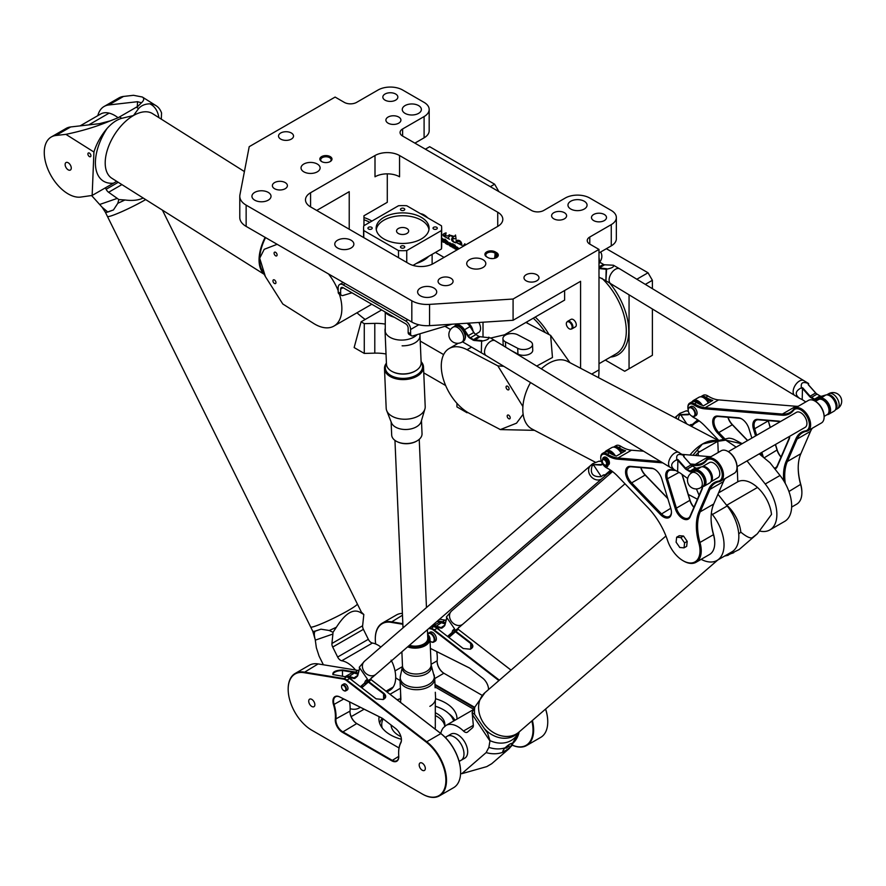 <?xml version="1.0" encoding="UTF-8"?>
<svg xmlns="http://www.w3.org/2000/svg" width="886" height="886" viewBox="0 0 886 886"><rect width="100%" height="100%" fill="white"/><g stroke="black" fill="none" stroke-linecap="round" stroke-linejoin="round"><path stroke-width="1.33" d="M598.548 377.68A78.101 45.097 -120 0 0 598.991 369.883L598.991 249.42L589.788 244.104A8.683 5.006 180 0 1 587.241 240.56A8.683 5.006 180 0 1 589.788 237.016L611.262 224.623A17.355 10.023 180 0 0 616.346 217.535A17.355 10.023 180 0 0 611.262 210.447L589.788 198.054A17.355 10.023 180 0 0 565.235 198.054L543.76 210.447A8.683 5.006 0 0 1 531.489 210.447L402.621 136.045L402.621 128.957A8.683 5.006 0 0 0 400.073 132.501A8.683 5.006 0 0 0 402.621 136.045M402.621 128.957L424.095 116.564A17.355 10.023 180 0 0 429.178 109.476A17.355 10.023 180 0 0 424.095 102.388L402.621 89.995A17.355 10.023 180 0 0 378.078 89.995L356.593 102.388A8.683 5.006 180 0 1 344.322 102.388L335.118 97.072L249.21 146.677L239.918 194.898A21.696 12.526 0 0 0 239.785 196.282A21.696 12.526 0 0 0 246.142 205.131L411.824 300.797A21.696 12.526 0 0 0 429.566 304.385L513.083 299.025L513.083 320.278L580.585 281.305L580.585 368.255M598.991 249.42L513.083 299.025M321.618 156.6A6.08 3.511 0 0 0 321.618 161.562A6.08 3.511 0 0 0 330.212 161.562A6.08 3.511 0 0 0 330.212 156.6A6.08 3.511 0 0 0 321.618 156.6M536.794 280.829A7.509 4.33 180 0 1 528.621 281.77A7.509 4.33 180 0 1 523.98 277.761A7.509 4.33 180 0 1 531.489 273.431A7.509 4.33 180 0 1 538.987 277.761A7.509 4.33 180 0 1 536.794 280.829M450.885 284.373A7.509 4.33 180 0 1 442.701 285.314A7.509 4.33 180 0 1 438.072 281.305A7.509 4.33 180 0 1 445.58 276.975A7.509 4.33 180 0 1 453.078 281.305A7.509 4.33 180 0 1 450.885 284.373M564.404 218.831A7.509 4.33 180 0 1 556.231 219.761A7.509 4.33 180 0 1 551.601 215.763A7.509 4.33 180 0 1 559.099 211.433A7.509 4.33 180 0 1 566.608 215.763A7.509 4.33 180 0 1 564.404 218.831M604.296 220.603A7.509 4.33 180 0 1 596.123 221.533A7.509 4.33 180 0 1 591.483 217.535A7.509 4.33 180 0 1 598.991 213.205A7.509 4.33 180 0 1 606.5 217.535A7.509 4.33 180 0 1 604.296 220.603M280.718 132.989A7.509 4.33 180 0 1 288.891 132.047A7.509 4.33 180 0 1 293.532 136.045A7.509 4.33 180 0 1 286.023 140.376A7.509 4.33 180 0 1 278.525 136.045A7.509 4.33 180 0 1 280.718 132.989M274.582 182.582A7.509 4.33 180 0 1 282.756 181.641A7.509 4.33 180 0 1 287.396 185.65A7.509 4.33 180 0 1 279.887 189.981A7.509 4.33 180 0 1 272.379 185.65A7.509 4.33 180 0 1 274.582 182.582M388.112 117.041A7.509 4.33 180 0 1 396.286 116.099A7.509 4.33 180 0 1 400.915 120.108A7.509 4.33 180 0 1 393.417 124.439A7.509 4.33 180 0 1 385.908 120.108A7.509 4.33 180 0 1 388.112 117.041M385.045 94.016A7.509 4.33 180 0 1 393.218 93.074A7.509 4.33 180 0 1 397.847 97.072A7.509 4.33 180 0 1 390.349 101.414A7.509 4.33 180 0 1 382.841 97.072A7.509 4.33 180 0 1 385.045 94.016M337.577 240.206A9.547 5.515 180 0 1 347.976 239.021A9.547 5.515 180 0 1 353.868 244.104A9.547 5.515 180 0 1 344.322 249.619A9.547 5.515 180 0 1 334.775 244.104A9.547 5.515 180 0 1 337.577 240.206M405.079 105.578A9.547 5.515 180 0 1 415.479 104.382A9.547 5.515 180 0 1 421.371 109.476A9.547 5.515 180 0 1 411.824 114.992A9.547 5.515 180 0 1 402.277 109.476A9.547 5.515 180 0 1 405.079 105.578M303.82 164.032A9.547 5.515 180 0 1 314.22 162.847A9.547 5.515 180 0 1 320.112 167.93A9.547 5.515 180 0 1 310.576 173.446A9.547 5.515 180 0 1 301.03 167.93A9.547 5.515 180 0 1 303.82 164.032M254.725 192.384A9.547 5.515 180 0 1 265.135 191.188A9.547 5.515 180 0 1 271.027 196.282A9.547 5.515 180 0 1 261.481 201.786A9.547 5.515 180 0 1 251.934 196.282A9.547 5.515 180 0 1 254.725 192.384M420.418 288.039A9.547 5.515 180 0 1 430.817 286.842A9.547 5.515 180 0 1 436.709 291.937A9.547 5.515 180 0 1 427.163 297.452A9.547 5.515 180 0 1 417.616 291.937A9.547 5.515 180 0 1 420.418 288.039M469.514 259.698A9.547 5.515 180 0 1 479.913 258.502A9.547 5.515 180 0 1 485.805 263.596A9.547 5.515 180 0 1 476.258 269.1A9.547 5.515 180 0 1 466.712 263.596A9.547 5.515 180 0 1 469.514 259.698M570.761 201.233A9.547 5.515 180 0 1 581.161 200.048A9.547 5.515 180 0 1 587.064 205.131A9.547 5.515 180 0 1 577.517 210.646A9.547 5.515 180 0 1 567.97 205.131A9.547 5.515 180 0 1 570.761 201.233M497.733 226.395L433.298 263.596A17.355 10.023 180 0 1 408.756 263.596L310.576 206.903A17.355 10.023 180 0 1 305.482 199.826A17.355 10.023 180 0 1 310.576 192.738L375 155.537A17.355 10.023 180 0 1 399.553 155.537L497.733 212.219A17.355 10.023 180 0 1 502.816 219.307A17.355 10.023 180 0 1 497.733 226.395L497.733 212.219M487.92 257.571A6.08 3.511 0 0 0 496.514 257.571A6.08 3.511 0 0 0 496.514 252.61L495.285 251.901A6.08 3.511 0 0 0 486.691 251.901A6.08 3.511 0 0 0 486.691 256.862L487.92 257.571M387.282 173.855L387.282 202.307L363.958 215.763L363.958 225.686M365.198 319.458A78.101 45.097 60 0 1 356.958 312.791M564.626 290.519L564.626 300.088L504.488 334.808L490.667 338.053M455.526 235.011L456.08 239.021L453.422 238.456C452.159 239.774 452.812 241.236 455.382 242.83C451.483 241.302 450.609 239.508 452.735 237.448L451.029 235.466L454.396 236.429L455.526 235.011L454.396 236.429M456.002 241.701L456.157 240.449C459.723 239.696 461.639 241.324 461.916 245.333L456.423 242.631L461.185 244.326C460.62 241.889 459.236 241.014 457.032 241.679L456.002 241.701L456.19 240.438M462.547 246.707L464.807 243.783L465.671 244.901M449.789 245.854A1.218 0.709 60 0 1 448.925 244.359L448.925 243.351A1.218 0.709 60 0 1 449.789 242.853L451.395 243.783A1.218 0.709 60 0 1 452.259 245.278L452.259 246.286A1.218 0.709 60 0 1 451.395 246.784L449.855 245.821A1.218 0.709 60 0 1 448.992 244.326L448.992 243.318A1.218 0.709 60 0 1 449.213 242.775M453.543 248.014L452.801 247.593L452.801 243.75L454.352 245.488L454.352 246.164L453.543 245.699L453.543 248.014M454.673 245.477L454.673 244.824L455.437 245.909L454.74 244.857M454.673 248.678L454.673 245.677L455.437 246.12L455.437 249.11L454.673 248.678L454.74 245.71M456.91 249.963L456.811 249.907A1.207 0.698 60 0 1 455.969 248.434L455.969 247.427A1.229 0.709 60 0 1 456.833 246.928L459.07 248.711M458.882 248.822L456.777 247.737L457.53 249.608M441.671 238.234A1.218 0.709 60 0 1 441.97 238.345L443.576 239.275A1.218 0.709 60 0 1 444.44 240.759L444.44 241.767A1.218 0.709 60 0 1 443.576 242.266L441.97 241.335A1.218 0.709 60 0 1 441.671 241.103M444.971 242.044L444.971 239.087L447.496 241.535A1.229 0.709 60 0 1 448.36 243.03L448.36 244.027A1.218 0.709 60 0 1 447.496 244.525L445.857 243.584A1.251 0.72 60 0 1 444.971 242.044L445.038 239.12M441.671 230.039L441.671 230.836M441.671 231.412L441.671 232.342M441.671 234.613L441.671 235.61M446.068 232.841L445.902 234.314L444.096 235.432L447.762 235.997L449.412 234.779C452.469 236.285 445.813 236.872 449.49 239.242L444.916 236.828C442.546 235.499 442.391 234.38 444.473 233.461L446.068 232.841M420.54 213.703A13.268 7.653 60 0 1 427.683 217.834M567.084 321.917A4.341 2.503 60 0 1 567.295 321.607A4.341 2.503 60 0 1 567.671 321.308L571.049 319.359A4.341 2.503 60 0 1 575.391 321.862A4.341 2.503 60 0 1 575.391 326.879L572.013 328.817A4.341 2.503 60 0 1 571.559 328.994A4.341 2.503 60 0 1 571.182 329.027M363.958 217.579A47.733 27.555 60 0 1 371.932 221.079M535.222 317.055A47.733 27.555 60 0 1 536.661 318.439A47.733 27.555 60 0 1 549.054 334.576M444.96 326.303L450.531 329.514M435.447 252.432L444.041 257.394M456.08 238.965L453.455 238.434M455.382 242.797C451.539 241.236 450.664 239.453 452.768 237.437M453.233 237.26L451.063 235.454M461.949 245.311L456.456 242.62M461.218 244.303L461.252 244.292C460.687 241.856 459.302 240.97 457.087 241.645L457.032 241.679M456.777 241.856L456.057 241.668M462.603 246.673L464.84 243.761M452.037 246.829A1.218 0.709 60 0 1 451.461 246.751L449.855 245.821M451.461 245.954L451.184 244.27L450.099 243.65L450.044 245.311L451.428 245.976L451.55 245.057L449.8 243.617M453.543 247.947L452.868 247.559L452.868 243.783M453.543 245.699L454.352 246.098M455.437 245.843L454.74 245.433M455.437 249.044L454.74 248.634M456.977 249.93L456.877 249.874A1.207 0.698 60 0 1 456.024 248.401L456.024 247.393A1.229 0.709 60 0 1 456.246 246.851M458.948 248.789L456.844 247.703M444.218 242.31A1.218 0.709 60 0 1 443.642 242.232L442.025 241.302A1.218 0.709 60 0 1 441.671 241.003M443.609 241.457L443.365 239.752L441.793 239.408L443.299 241.424L443.299 239.796L441.915 239.131M448.139 244.569A1.218 0.709 60 0 1 447.563 244.492L445.924 243.55A1.251 0.72 60 0 1 445.038 242.011M447.552 243.739L447.352 242.088L445.68 241.202L446.112 243.052L447.242 243.705L447.286 242.133L445.68 241.202M447.795 235.986L449.435 234.768M449.501 239.209L444.971 236.795C442.612 235.477 442.457 234.369 444.495 233.439M567.671 321.308A4.341 2.503 60 0 1 572.013 323.811A4.341 2.503 60 0 1 572.013 328.817M566.32 323.744A4.109 2.37 -120 0 0 567.871 327.599A4.109 2.37 -120 0 0 570.85 329.138A4.109 2.37 -120 0 0 571.282 324.232A4.109 2.37 -120 0 0 566.818 322.15A4.109 2.37 -120 0 0 566.32 323.744M405.688 320.987A6.944 4.009 60 0 1 410.595 329.492L410.595 333.789L408.147 332.372L408.147 328.075A3.466 2.005 -120 0 0 405.688 323.822L343.092 287.684A3.466 2.005 -120 0 0 341.354 287.518A3.466 2.005 -120 0 0 340.645 289.102L340.645 293.399L338.186 291.981L338.186 287.684A6.944 4.009 60 0 1 339.626 284.506A6.944 4.009 60 0 1 343.092 284.849L405.688 320.987L407.837 319.746M451.993 324.21L412.942 335.872A4.341 2.503 -60 0 1 411.492 335.772A4.341 2.503 -60 0 1 410.595 333.789M408.147 332.372A4.341 2.503 120 0 0 409.044 334.354L411.492 335.772M338.186 291.981A4.341 2.503 120 0 0 339.083 293.964L341.542 295.381A4.341 2.503 -60 0 1 340.645 293.399M341.542 295.381A4.341 2.503 -60 0 0 342.993 295.492L351.964 292.801M487.3 257.217A5.205 3.001 180 0 1 485.783 255.09A5.205 3.001 180 0 1 488.994 252.311A5.205 3.001 180 0 1 494.665 252.964L495.894 253.673A5.205 3.001 180 0 1 497.423 255.799A5.205 3.001 180 0 1 496.182 257.748M321.95 161.739A5.205 3.001 180 0 1 320.71 159.79A5.205 3.001 180 0 1 322.227 157.664A5.205 3.001 180 0 1 327.909 157.01A5.205 3.001 180 0 1 331.12 159.79A5.205 3.001 180 0 1 329.88 161.739M492.516 258.59A5.205 3.001 0 0 0 490.589 258.468M420.219 341.077L443.642 354.599M381.656 309.956L361.1 321.817L364.268 323.645L374.789 323.379A32.106 18.54 180 0 1 385.266 324.099M456.932 403.307L456.932 406.907L467.055 412.754L467.055 412.012M445.647 385.521L423.763 372.873M386.03 354.001A32.106 18.54 -0 0 0 374.789 353.137L364.268 353.414L364.268 323.645M364.268 353.414L354.145 347.567L361.1 321.817M467.675 412.4L467.055 412.754M399.553 155.537L399.553 176.79A17.355 10.023 0 0 0 375 176.79L375 155.537M513.083 320.278L429.566 325.649A21.696 12.526 180 0 1 411.824 322.05L246.142 226.395A21.696 12.526 180 0 1 239.785 217.535L239.785 196.282M349.228 229.23L349.228 191.675L316.712 210.447M424.095 116.564L424.095 137.817A17.355 10.023 0 0 0 429.178 130.729L429.178 109.476M424.095 137.817L414.892 143.133M611.262 224.623L611.262 245.876A17.355 10.023 0 0 0 616.346 238.788L616.346 217.535M611.262 245.876L598.991 252.964M483.014 337.012L483.014 322.216M478.817 322.482A8.683 5.006 60 0 1 478.761 332.405L475.538 334.266M473.058 331.142A8.683 5.006 -120 0 0 468.561 323.135M463.411 341.265A8.683 5.006 -120 0 0 463.411 331.242A8.683 5.006 -120 0 0 454.74 326.225L453.2 327.111A8.683 5.006 60 0 1 459.889 329.437A8.683 5.006 60 0 1 463.677 338.175A8.683 5.006 60 0 1 461.883 342.14L463.411 341.265M369.772 222.331A46.426 26.801 -120 0 0 363.958 219.761M498.907 191.642L494.621 184.199L429.677 146.711L425.38 149.191M494.621 184.199L490.323 186.68M629.06 294.828L629.06 368.764L624.708 371.267L605.326 360.07M545.311 332.604A46.426 26.801 -120 0 0 533.261 318.196M652.384 288.681L652.384 280.308L648.031 272.777L636.835 279.234M648.031 272.777L606.356 248.711M652.384 280.308L645.318 284.384M652.384 308.981L652.384 355.297L629.06 368.764M428.979 229.585A26.469 15.284 0 0 0 421.337 220.193A26.469 15.284 0 0 0 393.639 216.627A26.469 15.284 0 0 0 376.262 229.585M421.337 217.358A26.469 15.284 180 0 1 429.09 228.167A26.469 15.284 180 0 1 402.621 243.451A26.469 15.284 180 0 1 376.151 228.167A26.469 15.284 180 0 1 392.487 214.047A26.469 15.284 180 0 1 421.337 217.358M406.918 228.522A6.08 3.511 0 0 0 400.295 227.757A6.08 3.511 0 0 0 396.54 231.002A6.08 3.511 0 0 0 402.621 234.502A6.08 3.511 0 0 0 408.69 231.002A6.08 3.511 0 0 0 406.918 228.522M436.676 227.292A2.137 1.229 180 0 1 437.296 228.167A2.137 1.229 180 0 1 435.159 229.396A2.137 1.229 180 0 1 433.032 228.167A2.137 1.229 180 0 1 434.35 227.026A2.137 1.229 180 0 1 436.676 227.292M404.127 246.086A2.137 1.229 180 0 1 404.758 246.95A2.137 1.229 180 0 1 402.621 248.191A2.137 1.229 180 0 1 400.483 246.95A2.137 1.229 180 0 1 401.801 245.821A2.137 1.229 180 0 1 404.127 246.086M371.588 227.292A2.137 1.229 180 0 1 372.209 228.167A2.137 1.229 180 0 1 370.071 229.396A2.137 1.229 180 0 1 367.945 228.167A2.137 1.229 180 0 1 369.263 227.026A2.137 1.229 180 0 1 371.588 227.292M404.127 208.509A2.137 1.229 180 0 1 404.758 209.373A2.137 1.229 180 0 1 402.621 210.602A2.137 1.229 180 0 1 400.483 209.373A2.137 1.229 180 0 1 401.801 208.232A2.137 1.229 180 0 1 404.127 208.509M427.772 256.907A29.504 17.033 180 0 1 417.849 262.599M406.74 262.433L406.74 250.583A39.05 22.549 180 0 1 398.501 250.583L363.781 230.548A39.05 22.549 180 0 1 363.57 228.167A39.05 22.549 180 0 1 363.781 225.786L398.501 205.74A39.05 22.549 180 0 1 406.74 205.74L441.45 225.786A39.05 22.549 180 0 1 441.671 228.167L441.671 246.585A39.05 22.549 0 0 1 441.45 248.966L413.009 265.39M398.501 257.671L398.501 250.583M363.781 237.625L363.781 230.548M441.671 228.167A39.05 22.549 180 0 1 441.45 230.548L406.74 250.583M441.45 248.966L441.45 230.548M380.559 303.998A37.323 21.541 180 0 1 372.519 299.357M402.111 345.817A17.355 10.023 0 0 0 419.975 335.805L419.975 333.778M394.215 317.199A19.957 11.529 180 0 1 384.513 311.595M89.342 156.545A2.137 1.229 60 0 1 88.002 154.662A2.137 1.229 60 0 1 88.345 153.001A2.137 1.229 60 0 1 90.483 154.23A2.137 1.229 60 0 1 90.483 156.7A2.137 1.229 60 0 1 89.342 156.545M274.383 283.409A2.137 1.229 60 0 1 273.054 281.526A2.137 1.229 60 0 1 273.386 279.865A2.137 1.229 60 0 1 275.524 281.095A2.137 1.229 60 0 1 275.524 283.553A2.137 1.229 60 0 1 274.383 283.409M275.513 255.744A2.137 1.229 60 0 1 274.184 253.861A2.137 1.229 60 0 1 274.516 252.2A2.137 1.229 60 0 1 276.654 253.429A2.137 1.229 60 0 1 276.654 255.899A2.137 1.229 60 0 1 275.513 255.744M68.056 169.758A4.341 2.503 60 0 1 65.331 165.926A4.341 2.503 60 0 1 66.029 162.537A4.341 2.503 60 0 1 70.359 165.04A4.341 2.503 60 0 1 70.359 170.057A4.341 2.503 60 0 1 68.056 169.758M265.556 237.603A37.323 20.533 122.2 0 0 259.698 258.214A37.323 20.533 122.2 0 0 261.802 269.654L265.39 276.587L282.8 303.998L313.622 323.434A38.187 22.05 -120 0 0 333.956 326.07A38.187 22.05 -120 0 0 339.404 294.152M338.186 290.752A38.187 22.05 -120 0 0 328.473 273.929M265.39 276.587L259.698 258.214L264.227 249.298L277.152 244.303M265.135 237.37A38.187 21.009 122.2 0 0 264.061 274.018M104.105 106.475L118.901 97.947A33.845 19.536 60 0 1 123.519 96.441L133.52 95.3L142.336 97.017C144.407 98.368 144.119 100.295 141.472 102.798L137.518 101.702L108.734 104.98A33.845 19.536 -120 0 0 104.105 106.475A33.845 19.536 -120 0 0 97.825 115.645M161.296 119.156L161.551 112.976A38.187 21.009 122.2 0 0 156.113 105.711A38.187 21.009 122.2 0 0 149.778 103.828C144.939 103.961 141.206 105.545 138.581 108.59L133.465 115.534L121.725 118.314C116.664 119.754 111.769 123.143 107.04 128.503A38.187 21.009 122.2 0 0 93.927 152.027L92.155 195.452L116.719 181.331M141.472 102.798L137.762 106.431A38.187 21.009 -57.8 0 0 136.378 107.195L119.521 116.93A38.187 21.009 -57.8 0 0 118.126 117.772A28.64 16.535 -120 0 0 109.111 113.131A27.699 15.992 60 0 0 100.683 113.995L80.117 125.878M93.927 152.027L65.896 134.351L55.896 135.492A33.845 19.536 -120 0 0 51.266 136.987A33.845 19.536 -120 0 0 49.461 172.67A33.845 19.536 -120 0 0 80.859 197.057L92.155 195.452M51.266 136.987L66.062 128.448A33.845 19.536 60 0 1 70.692 126.953L99.465 123.663L110.108 120.906C97.194 126.421 82.453 130.906 65.896 134.351M110.108 120.906L118.126 117.772M508.763 418.724A2.137 1.229 -120 0 0 509.76 418.79A2.137 1.229 -120 0 0 509.76 416.331A2.137 1.229 -120 0 0 507.623 415.091A2.137 1.229 -120 0 0 507.313 416.852A2.137 1.229 -120 0 0 508.763 418.724M507.634 389.762A2.137 1.229 -120 0 0 508.63 389.829A2.137 1.229 -120 0 0 508.63 387.359A2.137 1.229 -120 0 0 506.493 386.13A2.137 1.229 -120 0 0 506.183 387.88A2.137 1.229 -120 0 0 507.634 389.762M529.983 341.21L517.723 334.786A8.683 4.773 -2.2 0 0 508.187 334.022A8.683 4.773 -2.2 0 0 502.916 338.662A8.683 4.773 -2.2 0 0 505.452 341.863L517.712 348.298A8.683 4.773 -2.2 0 0 527.259 349.051A8.683 4.773 -2.2 0 0 532.519 344.41A8.683 4.773 -2.2 0 0 529.983 341.21M511.665 350.801L517.945 354.09A8.683 4.773 -2.2 0 0 527.48 354.843A8.683 4.773 -2.2 0 0 532.752 350.203L532.519 344.41M502.916 338.662L503.148 344.455A8.683 4.773 -2.2 0 0 503.625 345.917M534.513 430.341L500.346 429.588L469.525 413.441A38.187 22.05 60 0 1 443.576 379.906A38.187 22.05 60 0 1 449.191 348.508A38.187 22.05 60 0 1 467.044 349.715L497.854 365.863L503.791 366.317M536.75 366.029L552.465 357.49L550.638 335.395L525.907 322.438M550.638 335.395L569.975 362.695M526.35 322.183A36.88 21.297 60 0 1 528.266 323.678M522.906 406.563L497.854 365.863M500.346 429.588L516.527 423.176L523.139 414.26M717.35 439.954L567.572 361.433A38.187 23.036 117.7 0 0 548.6 363.393A38.187 23.036 117.7 0 0 541.335 368.809M530.537 382.564A38.187 23.036 117.7 0 0 532.109 429.079L595.403 462.259M747.031 460.908L765.238 484.011A33.845 19.536 60 0 1 769.856 529.928L784.653 521.4A33.845 19.536 -120 0 0 780.023 475.472L770.023 462.78L759.213 453.876M718.236 452.48L717.793 441.306A38.187 23.036 -62.3 0 0 716.409 442.07L699.541 451.805A38.187 23.036 -62.3 0 0 698.157 452.646L698.279 455.714M742.169 443.676L734.76 439.788A38.187 23.036 117.7 0 0 728.879 438.171L702.454 444.041L692.852 455.271M741.936 443.808L725.811 440.154L736.166 447.142M717.793 441.306L725.811 440.154M769.856 529.928A33.845 19.536 60 0 1 760.199 531.146M711.369 513.204L712.399 514.511A33.845 19.536 60 0 1 717.029 560.439A33.845 19.536 60 0 1 701.147 559.332M688.267 494.421L697.415 499.217M696.407 488.928L699.098 495.307M695.388 455.482L698.157 452.646M717.029 560.439L731.814 551.9A33.845 19.536 -120 0 0 727.184 505.972L717.948 494.255M665.94 536.008L484.908 692.708A26.037 21.131 49.1 0 0 485.971 726.221A26.037 21.131 49.1 0 0 518.986 732.08A26.037 21.131 -130.9 0 1 518.986 732.091A26.037 21.131 -130.9 0 1 485.971 726.232A26.037 21.131 -130.9 0 1 484.908 692.719L474.807 707.117L472.094 712.621L472.349 714.559L489.947 740.984A11.263 8.506 -170.1 0 0 489.98 740.618A27.61 22.405 49.1 0 0 518.587 732.434M518.986 732.091L516.881 733.896A26.037 21.131 -130.9 0 1 484.288 728.513L474.697 714.459A26.037 21.131 -130.9 0 1 474.807 707.117M727.539 555.312L739.101 549.564M718.535 492.893L737.661 481.851A28.64 16.535 -120 0 1 757.486 487.466A27.699 15.992 60 0 1 771.507 514.423L757.342 533.793L752.026 537.891C749.733 538.323 746.001 536.407 740.818 532.143L738.736 533.948M740.818 532.143A27.699 15.992 -120 0 0 726.808 505.175A28.64 16.535 60 0 0 725.988 504.455M502.772 751.616A6.512 1.495 140.4 0 0 507.324 749.412A6.512 1.495 140.4 0 0 512.152 744.672A6.512 1.495 140.4 0 0 512.629 743.276M506.05 748.205L509.195 745.968L506.05 748.205M489.947 740.984L488.873 747.374L486.148 752.591A32.106 26.059 49.1 0 0 503.514 752.015C502.174 751.992 502.716 750.597 505.131 747.828C508.896 744.329 511.443 742.856 512.761 743.42L512.429 745.004L508.553 749.113L502.86 751.871M512.717 743.354L512.761 743.42A30.545 24.786 -130.9 0 0 519.063 732.434L509.428 748.393A32.106 26.059 49.1 0 1 508.553 749.113M486.148 752.591L461.739 773.711L486.768 766.611L491.796 763.654L509.428 748.393M458.981 760.93A13.888 8.018 -120 0 0 461.108 760.299A13.888 8.018 -120 0 0 461.108 744.262A13.888 8.018 -120 0 0 447.22 736.244A13.888 8.018 -120 0 0 445.614 737.772M450.908 734.117A13.888 8.018 60 0 1 464.796 742.136A13.888 8.018 60 0 1 464.796 758.172L461.108 760.299A13.888 8.018 -120 0 0 463.987 753.942A13.888 8.018 -120 0 0 457.929 739.965A13.888 8.018 -120 0 0 447.22 736.244L450.908 734.117M460.598 773.135A27.699 15.992 -120 0 0 461.739 773.711M440.752 733.442A28.64 16.535 60 0 1 443.31 727.794L446.123 725.368A23.867 13.777 60 0 1 463.478 731.028A5.205 3.001 -120 0 0 467.31 732.246A5.205 3.001 -120 0 0 467.586 732.046L472.526 727.771A5.205 3.001 -120 0 0 473.301 725.102L472.349 714.559M473.523 709.542L445.957 725.457L443.31 727.794M484.288 728.513A20.156 3.334 55.5 0 0 484.631 728.99L487.533 733.021L489.98 740.618M474.697 714.459L472.094 712.621M310.842 627.111A26.026 2.348 -26.3 0 0 325.162 622.171A26.026 2.348 -26.3 0 0 348.353 610.443A26.037 2.348 153.7 0 1 313.312 626.779A26.037 2.348 153.7 0 1 310.643 626.978A26.037 2.348 -26.3 0 0 324.198 622.581A26.037 2.348 -26.3 0 0 348.353 610.443A26.037 2.348 -26.3 0 0 357.313 603.875L357.313 603.875A26.037 2.348 153.7 0 1 348.353 610.443A26.026 2.348 -26.3 0 0 357.302 604.119M312.747 631.209L315.25 639.736C314.043 635.295 314.032 632.438 315.206 631.175A20.156 6.944 11.5 0 1 315.405 631.009A26.037 2.348 153.7 0 1 312.747 631.209L107.427 216.417A26.037 2.348 -26.3 0 0 110.085 216.206A26.037 2.348 -26.3 0 0 145.138 199.882A26.037 2.348 -26.3 0 0 145.658 199.583A26.037 2.348 153.7 0 1 145.138 199.893A26.026 2.348 -26.3 0 0 145.658 199.583M107.616 216.561A26.026 2.348 -26.3 0 0 121.947 211.61A26.026 2.348 -26.3 0 0 145.127 199.893A26.037 2.348 153.7 0 1 120.994 212.031A26.037 2.348 153.7 0 1 107.427 216.417L105.334 212.175A26.037 2.348 -26.3 0 0 107.992 211.975A20.156 9.513 112.9 0 1 107.704 211.942L102.056 207.158L91.59 195.529M315.405 631.009L320.965 629.182L315.206 631.175M323.368 664.777L319.093 656.149L316.368 647.777L315.294 640.146L332.892 634.044L333.003 632.316L329.282 630.5L320.965 629.182M329.282 630.5A26.037 2.348 -26.3 0 0 336.392 627.21C345.618 612.813 353.857 608.051 361.111 612.935L363.825 614.519L362.618 625.771L331.929 643.48A5.205 3.001 -120 0 0 332.715 647.057L337.655 657.035A5.205 3.001 -120 0 0 341.752 660.757A23.867 13.777 60 0 1 355.552 670.026M361.388 612.148A26.037 2.348 153.7 0 1 361.433 612.215A26.037 2.348 153.7 0 1 361.111 612.935M105.401 187.799L106.132 189.283A5.205 3.001 -120 0 0 108.601 192.273L117.251 198.386L99.653 204.489M107.704 211.942L113.452 209.949L117.816 203.271L118.802 199.571L117.251 198.386M113.452 209.949L107.992 211.975M143.167 198.01C138.415 200.314 132.335 200.967 124.926 199.97L118.802 199.571M117.816 203.271A26.037 2.348 -26.3 0 0 124.926 199.97M350.147 708.7A27.699 15.992 -120 0 0 359.184 707.98A27.699 15.992 -120 0 0 360.27 707.25M391.103 660.181L392.609 663.105A28.64 16.535 -120 0 1 393.196 687.06A27.699 15.992 60 0 1 389.873 690.272L386.994 691.922M332.892 634.044L331.929 643.48M361.422 612.182L363.825 614.519M380.869 647.057A23.867 13.777 -120 0 0 372.441 643.037A5.205 3.001 60 0 1 368.332 639.315L363.404 629.348A5.205 3.001 60 0 1 362.618 625.771M392.609 663.105L391.479 660.823M333.003 632.316L336.392 627.21M824.124 416.398L827.236 414.604A8.683 5.006 -120 0 0 827.236 404.581A8.683 5.006 -120 0 0 818.553 399.575L815.441 401.369M837.015 406.021A8.683 5.006 60 0 1 835.387 409.886L837.359 408.756A8.683 5.006 -120 0 0 839.153 404.78A8.683 5.006 -120 0 0 835.365 396.053A8.683 5.006 -120 0 0 828.687 393.727L826.693 394.868A8.683 5.006 60 0 1 833.338 397.415A8.683 5.006 60 0 1 837.015 406.021M702.133 466.789A8.683 5.006 60 0 1 708.767 469.336A8.683 5.006 60 0 1 712.433 477.942A8.683 5.006 60 0 1 710.805 481.818L718.003 477.665A8.683 5.006 60 0 0 719.797 473.689A8.683 5.006 60 0 0 716.01 464.962A8.683 5.006 60 0 0 709.321 462.636L702.122 466.789M700.516 487.765L702.664 486.525A8.683 5.006 -120 0 0 702.664 476.502A8.683 5.006 -120 0 0 693.982 471.496L691.833 472.736A8.683 8.683 0 0 0 688.655 484.587A8.683 8.683 0 0 0 700.516 487.765A8.683 5.006 -120 0 0 702.31 483.789A8.683 5.006 -120 0 0 698.522 475.062A8.683 5.006 -120 0 0 691.833 472.736M688.2 410.096A4.773 2.758 -120 0 0 691.578 415.944A4.773 2.758 -120 0 0 694.945 413.995A4.773 2.758 -120 0 0 691.578 408.147A4.773 2.758 -120 0 0 688.2 410.096L688.2 409.742A5.205 3.001 60 0 1 689.275 407.361A5.205 3.001 60 0 1 694.48 410.362A5.205 3.001 60 0 1 694.48 416.376A5.205 3.001 60 0 1 691.877 416.121A5.205 3.001 60 0 1 691.722 416.032M689.275 407.361L690.814 406.475A5.205 3.001 60 0 1 696.019 409.487A5.205 3.001 60 0 1 696.019 415.49L694.48 416.376M751.837 438.094L748.958 428.669A11.285 6.512 -120 0 0 741.626 418.856A11.285 6.512 -120 0 0 738.492 417.782L717.527 416.055A11.285 6.512 -120 0 0 712.698 421.847A11.285 6.512 -120 0 0 717.715 433.176L722.91 438.592M724.383 438.36L718.546 432.302A10.41 6.014 60 0 1 716.076 416.963A10.41 6.014 60 0 1 718.391 416.498L739.345 418.225A10.41 6.014 60 0 1 741.947 419.045M727.915 417.284A10.41 6.014 -120 0 0 732.058 424.505L747.518 440.586M688.2 410.074A7.808 4.508 60 0 1 687.89 407.793A7.808 4.508 60 0 1 693.672 404.758A35.584 20.544 -120 0 0 704.735 408.834L782.006 415.202A35.584 20.544 -120 0 0 793.491 410.406A12.149 7.01 60 0 1 806.803 416.21A12.149 7.01 60 0 1 805.496 430.862A35.584 20.544 -120 0 0 795.872 438.858L786.17 461.263A52.938 30.567 -120 0 0 783.733 480.777M718.136 439.722L704.924 426A35.584 20.544 -120 0 0 695.576 418.524A35.584 20.544 -120 0 0 693.804 417.572A7.808 4.508 60 0 1 693.417 417.361A7.808 4.508 60 0 1 691.601 415.955M780.488 421.548A11.285 6.512 -120 0 0 778.617 421.094L757.663 419.366A11.285 6.512 -120 0 0 753.477 429.045L755.581 435.934M760.786 452.967L761.617 455.681M774.951 469.037A11.285 6.512 -120 0 0 777.199 466.734L789.171 439.079A11.285 6.512 -120 0 0 789.736 436.255M736.986 466.712L805.141 427.362A8.683 5.006 -120 0 0 806.936 423.386A8.683 5.006 -120 0 0 803.148 414.648A8.683 5.006 -120 0 0 796.47 412.322L728.303 451.683M747.662 440.497L732.434 424.682A11.285 6.512 60 0 1 728.093 417.295M709.243 396.784A35.584 20.544 60 0 1 708.401 396.263A7.808 4.508 -120 0 0 708.147 396.108A7.808 4.508 -120 0 0 707.87 395.953M824.113 416.641A12.149 7.01 -120 0 0 824.124 416.298A12.149 7.01 -120 0 0 815.53 401.413A12.149 7.01 -120 0 0 815.231 401.247M801.874 492.383A24.088 13.899 -120 0 0 801.874 492.029A24.088 13.899 -120 0 0 800.734 484.288A52.938 30.567 60 0 1 798.22 467.62M781.098 456.877A11.285 6.512 60 0 1 777.188 449.922L775.516 444.462M770.311 427.429L768.217 420.606L770.167 427.517M768.051 420.595A10.41 6.014 -120 0 0 768.151 420.939L754.65 428.735A10.41 6.014 60 0 1 756.212 420.274A10.41 6.014 60 0 1 758.516 419.809L779.481 421.537A10.41 6.014 60 0 1 780.289 421.658M775.372 444.55L777.133 450.332A10.41 6.014 -120 0 0 781.02 457.043M789.692 436.277A10.41 6.014 60 0 1 789.216 438.127L777.243 465.781A10.41 6.014 60 0 1 775.604 467.697A10.41 6.014 60 0 1 774.253 468.151M763.289 456.999L761.871 452.347M756.666 435.303L754.65 428.735L753.477 429.045M785.273 483.413A52.075 30.069 60 0 1 787.355 461.506L797.057 439.091A34.709 20.046 60 0 1 802.495 432.711A34.709 20.046 60 0 1 806.448 431.294A13.013 7.52 -120 0 0 807.932 430.762A13.013 7.52 -120 0 0 807.932 415.733A13.013 7.52 -120 0 0 794.908 408.213A13.013 7.52 -120 0 0 793.59 409.376A34.709 20.046 60 0 1 790.057 412.488A34.709 20.046 60 0 1 782.371 414.061L705.112 407.693A34.709 20.046 60 0 1 694.314 403.717A8.683 5.006 -120 0 0 689.685 403.119L691.833 401.879A8.683 5.006 60 0 1 696.174 402.299A8.683 5.006 60 0 1 696.462 402.477A34.709 20.046 -120 0 0 697.592 403.163A34.709 20.046 -120 0 0 703.539 405.744L712.743 400.439A34.709 20.046 60 0 1 705.666 397.161A8.683 5.006 -120 0 0 701.036 396.563A8.683 5.006 -120 0 0 700.66 396.817M708.922 402.643A7.808 4.508 -120 0 0 702.853 397.338A7.808 4.508 60 0 1 705.023 398.202A35.584 20.544 -120 0 0 711.314 401.258M693.716 417.527A8.683 5.006 -120 0 0 694.026 417.716A8.683 5.006 -120 0 0 694.458 417.948A34.709 20.046 60 0 1 695.887 418.701M701.036 396.563L703.185 395.322A8.683 5.006 60 0 1 707.526 395.754A8.683 5.006 60 0 1 707.814 395.92A34.709 20.046 -120 0 0 708.944 396.607A34.709 20.046 -120 0 0 718.612 399.896L795.872 406.264A34.709 20.046 -120 0 0 798.253 406.286M697.891 403.329A35.584 20.544 60 0 1 697.049 402.809A7.808 4.508 -120 0 0 696.795 402.654A7.808 4.508 -120 0 0 696.518 402.51A7.808 4.508 -120 0 1 697.382 403.041M689.685 403.119A8.683 5.006 -120 0 0 687.89 407.084A8.683 5.006 -120 0 0 687.901 407.46M812.318 428.226A34.709 20.046 -120 0 0 810.557 431.294L800.855 453.71A52.075 30.069 -120 0 0 798.22 467.974A52.075 30.069 -120 0 0 800.689 484.72A24.952 14.409 60 0 1 801.874 492.738A24.952 14.409 60 0 1 796.713 504.156L791.641 507.091M794.908 408.213L808.409 400.417A13.013 7.52 60 0 1 814.921 401.059A13.013 7.52 60 0 1 824.124 417.007A13.013 7.52 60 0 1 821.433 422.965L807.932 430.762M684.579 542.885L684.036 547.847L679.795 547.504L676.107 542.188L676.66 537.215L680.891 537.569L684.579 542.885L687.215 541.357L686.672 546.33L684.036 547.847M680.891 537.569L683.527 536.041L679.296 535.698L676.66 537.215M683.527 536.041L687.215 541.357M603.82 457.342A4.452 2.569 60 0 1 604.053 457.176A4.452 2.569 60 0 1 608.494 459.745A4.452 2.569 60 0 1 608.494 464.884A4.452 2.569 60 0 1 608.239 464.995M602.635 459.502A4.452 2.569 60 0 1 603.554 457.464A4.452 2.569 60 0 1 608.006 460.033A4.452 2.569 60 0 1 608.006 465.161A4.452 2.569 60 0 1 607.309 465.371L607.309 466.125A1.562 0.897 60 0 1 606.976 466.844A1.562 0.897 60 0 1 606.201 466.767L606.279 465.283M605.858 465.349L605.371 466.28A1.562 0.897 60 0 1 604.307 464.762M605.902 465.349L605.415 466.313M607.796 465.261L607.796 465.837A1.562 0.897 60 0 1 607.475 466.557A1.562 0.897 60 0 1 607.187 466.634M604.584 464.917A3.466 2.005 -120 0 0 604.739 465.017A3.466 2.005 -120 0 0 606.478 465.183L607.519 464.585A3.466 2.005 -120 0 0 607.519 460.576A3.466 2.005 -120 0 0 604.053 458.571L603.001 459.169A3.466 2.005 -120 0 0 602.281 460.764A3.466 2.005 -120 0 0 602.292 460.953M691.501 465.239L694.857 465.515A35.584 20.544 -120 0 0 706.352 460.72A12.149 7.01 60 0 1 719.665 466.512A12.149 7.01 60 0 1 718.358 481.176A35.584 20.544 -120 0 0 708.734 489.161L699.032 511.576A52.938 30.567 -120 0 0 698.866 543.096A24.088 13.899 60 0 1 682.984 560.672A24.088 13.899 60 0 1 667.59 540.515A52.938 30.567 -120 0 0 647.644 507.335L617.786 476.303A35.584 20.544 -120 0 0 608.438 468.827A35.584 20.544 -120 0 0 606.666 467.886A7.808 4.508 60 0 1 606.279 467.675A7.808 4.508 60 0 1 600.752 458.106A7.808 4.508 60 0 1 606.533 455.072A35.584 20.544 -120 0 0 617.597 459.147L662.806 462.869M670.802 508.365L661.82 478.983A11.285 6.512 -120 0 0 654.488 469.17A11.285 6.512 -120 0 0 651.343 468.096L630.389 466.368A11.285 6.512 -120 0 0 625.56 472.16A11.285 6.512 -120 0 0 630.566 483.49L660.513 514.6A11.285 6.512 -120 0 0 671.455 512.363A11.285 6.512 -120 0 0 670.802 508.365M674.567 470.012L670.525 469.68A11.285 6.512 -120 0 0 666.338 479.348L675.32 508.741A11.285 6.512 -120 0 0 682.752 518.609A11.285 6.512 -120 0 0 690.061 517.036L702.033 489.382A11.285 6.512 -120 0 0 702.598 486.613M606.578 463.599A3.035 1.75 60 0 1 604.429 464.84A3.035 1.75 60 0 1 602.281 461.119A3.035 1.75 60 0 1 604.429 459.878A3.035 1.75 60 0 1 606.578 463.599M606.478 465.183A3.466 2.005 -120 0 0 607.198 463.599A3.466 2.005 -120 0 0 605.681 460.1A3.466 2.005 -120 0 0 603.001 459.169M610.753 453.643A35.584 20.544 60 0 1 609.9 453.123A7.808 4.508 -120 0 0 609.646 452.967A7.808 4.508 -120 0 0 609.38 452.824M660.568 461.517L617.974 457.996A34.709 20.046 60 0 1 607.176 454.031A8.683 5.006 -120 0 0 602.546 453.422L604.695 452.181A8.683 5.006 60 0 1 609.036 452.613A8.683 5.006 60 0 1 609.324 452.79A34.709 20.046 -120 0 0 610.454 453.466A34.709 20.046 -120 0 0 616.401 456.057L625.605 450.741A34.709 20.046 60 0 1 618.528 447.474A8.683 5.006 -120 0 0 613.898 446.865A8.683 5.006 -120 0 0 613.522 447.131M613.898 446.865L616.047 445.625A8.683 5.006 60 0 1 620.388 446.057A8.683 5.006 60 0 1 620.676 446.234A34.709 20.046 -120 0 0 621.806 446.909A34.709 20.046 -120 0 0 631.474 450.21L643.59 451.207M602.546 453.422A8.683 5.006 -120 0 0 600.752 457.397A8.683 5.006 -120 0 0 600.763 457.763M606.578 467.83A8.683 5.006 -120 0 0 606.888 468.029A8.683 5.006 -120 0 0 607.32 468.262A34.709 20.046 60 0 1 608.748 469.015M621.784 452.945A7.808 4.508 -120 0 0 615.704 447.651A7.808 4.508 60 0 1 617.885 448.515A35.584 20.544 -120 0 0 624.176 451.572M640.777 467.586A10.41 6.014 -120 0 0 644.908 474.818L667.834 498.63M667.723 498.297L645.296 474.985A11.285 6.512 60 0 1 640.943 467.609M671.444 511.997A10.41 6.014 60 0 1 669.295 516.427A10.41 6.014 60 0 1 661.355 513.725L631.408 482.615A10.41 6.014 60 0 1 628.938 467.276A10.41 6.014 60 0 1 631.242 466.8L652.207 468.528A10.41 6.014 60 0 1 654.798 469.347M714.736 542.686A24.088 13.899 -120 0 0 714.736 542.343A24.088 13.899 -120 0 0 713.595 534.601A52.938 30.567 60 0 1 711.081 517.933M622.105 447.087A35.584 20.544 60 0 1 621.252 446.566A7.808 4.508 -120 0 0 620.997 446.411A7.808 4.508 -120 0 0 620.732 446.267M736.975 466.955A12.149 7.01 -120 0 0 736.986 466.612A12.149 7.01 -120 0 0 728.392 451.727A12.149 7.01 -120 0 0 728.093 451.561M693.959 507.191A11.285 6.512 60 0 1 690.05 500.236L682.298 474.896M702.543 486.613A10.41 6.014 60 0 1 702.077 488.441L690.105 516.095A10.41 6.014 60 0 1 688.466 518.011A10.41 6.014 60 0 1 676.494 508.431L667.512 479.049A10.41 6.014 60 0 1 669.074 470.588A10.41 6.014 60 0 1 671.378 470.112L675.265 470.433M682.054 474.663L689.995 500.634A10.41 6.014 -120 0 0 693.882 507.357M725.18 478.54A34.709 20.046 -120 0 0 723.419 481.607L713.717 504.012A52.075 30.069 -120 0 0 711.081 518.288A52.075 30.069 -120 0 0 713.551 535.022A24.952 14.409 60 0 1 714.736 543.052A24.952 14.409 60 0 1 709.575 554.47L696.075 562.267A24.952 14.409 -120 0 0 700.051 542.819A52.075 30.069 60 0 1 700.217 511.809L709.919 489.404A34.709 20.046 60 0 1 715.356 483.025A34.709 20.046 60 0 1 719.31 481.607A13.013 7.52 -120 0 0 720.783 481.076A13.013 7.52 -120 0 0 720.783 466.036A13.013 7.52 -120 0 0 707.77 458.527A13.013 7.52 -120 0 0 706.452 459.69A34.709 20.046 60 0 1 702.919 462.802A34.709 20.046 60 0 1 695.233 464.375L690.349 463.965M707.77 458.527L721.27 450.73A13.013 7.52 60 0 1 727.783 451.373A13.013 7.52 60 0 1 736.986 467.321A13.013 7.52 60 0 1 734.284 473.279L720.783 481.076M682.286 454.396L708.734 456.578A34.709 20.046 -120 0 0 711.115 456.589M683.283 560.849A24.952 14.409 -120 0 0 683.593 561.026A24.952 14.409 -120 0 0 696.075 562.267M462.47 341.808L486.159 355.618A8.683 4.884 -58.7 0 1 486.957 344.953A8.683 4.884 -58.7 0 1 490.822 341.21A8.683 4.884 -58.7 0 1 495.163 340.778A8.683 4.884 -58.7 0 1 495.174 340.778A8.683 4.884 121.3 0 0 490.833 341.21A8.672 4.873 -58.7 0 1 491.132 341.044M484.531 351.919A8.672 4.873 -58.7 0 1 490.822 341.21A8.683 4.884 121.3 0 0 485.074 348.752A8.683 4.884 121.3 0 0 486.17 355.618L670.204 467.365A8.683 4.884 -58.7 0 1 669.118 460.487A8.683 4.884 -58.7 0 1 674.866 452.956A8.683 4.884 -58.7 0 1 679.208 452.524A8.683 4.884 -58.7 0 1 679.219 452.524A8.683 4.884 121.3 0 0 674.866 452.956A8.672 4.873 -58.7 0 1 675.176 452.79M668.576 463.666A8.672 4.873 -58.7 0 1 674.866 452.956A8.683 4.884 121.3 0 0 671.001 456.7A8.683 4.884 121.3 0 0 670.204 467.365L680.304 473.113L687.669 478.54M467.033 323.235A9.115 5.261 60 0 1 469.979 326.557L473.788 332.46A4.341 2.503 -120 0 0 475.682 334.387L478.75 336.259A4.341 2.503 -120 0 0 478.828 336.303A4.341 2.503 -120 0 0 480.002 336.713L490.368 337.865L683.627 455.426C678.333 453.333 676.062 454.64 676.815 459.358L676.361 459.956C670.624 463.134 670.17 466.579 675.01 470.278M711.48 479.603A7.808 4.508 -120 0 0 710.207 472.149A7.808 4.508 -120 0 0 704.381 467.31M467.719 323.191A7.808 4.508 60 0 1 472.205 329.825M457.863 326.103A7.808 4.508 60 0 1 465.515 336.569A7.808 4.508 60 0 1 465.095 338.618M478.972 336.381L475.981 334.565A4.773 2.758 60 0 1 473.888 332.438L470.089 326.535A8.683 5.006 -120 0 0 467.099 323.235M481.596 341.697L481.353 352.706M455.227 326.004A8.683 5.006 60 0 1 463.954 330.079L467.753 335.982A4.773 2.758 -120 0 0 469.846 338.109L472.914 339.969A4.773 2.758 -120 0 0 474.287 340.468L481.585 341.165M482.006 340.645L474.486 339.903A4.341 2.503 60 0 1 473.224 339.449L470.156 337.577A4.341 2.503 60 0 1 468.262 335.65L464.463 329.747A9.115 5.261 -120 0 0 455.747 325.14A9.115 5.261 -120 0 0 454.573 326.325M481.331 352.307L481.585 341.199M488.817 337.145C489.648 338.762 487.378 340.08 482.017 341.077M697.116 471.363A7.808 4.508 60 0 1 703.152 476.225A7.808 4.508 60 0 1 704.337 483.878M695.499 467.852L692.509 466.036A4.773 2.758 60 0 1 691.146 464.873L683.615 456.511L690.969 464.807A4.341 2.503 -120 0 0 692.21 465.859L695.277 467.73A4.341 2.503 -120 0 0 695.355 467.775A4.341 2.503 -120 0 0 697.216 468.118L701.18 466.933A9.115 5.261 60 0 1 705.079 467.675A9.115 5.261 60 0 1 711.513 478.828A9.115 5.261 60 0 1 709.631 483.003L704.104 486.192A9.115 5.261 -120 0 0 704.403 476.214A9.115 5.261 -120 0 0 695.654 470.123L691.689 471.308A4.341 2.503 60 0 1 689.762 470.909L686.694 469.048A4.341 2.503 60 0 1 685.454 467.996L678.1 459.701L676.815 459.358M683.627 455.426L683.615 456.511M684.036 455.526L684.025 456.844M711.513 478.65A8.683 5.006 -120 0 0 711.513 478.473A8.683 5.006 -120 0 0 705.378 467.852A8.683 5.006 -120 0 0 705.234 467.764M702.498 486.613A9.115 5.261 -120 0 0 704.104 486.192M678.1 459.701L677.912 460.377L685.011 468.417A4.773 2.758 -120 0 0 686.373 469.58L689.441 471.441A4.773 2.758 -120 0 0 691.567 471.873L695.532 470.687A8.683 5.006 60 0 1 704.071 476.901A8.683 5.006 60 0 1 703.096 486.215M677.635 471.496L677.89 460.388L676.361 459.956M602.059 478.54L370.348 679.119A8.683 7.044 -130.9 0 1 365.752 680.559L367.413 679.119L359.24 667.291L364.478 661.233A8.683 7.044 -130.9 0 1 364.489 661.233A8.683 7.044 49.1 0 0 364.844 672.408A8.683 7.044 49.1 0 0 375.852 674.357A8.683 7.044 -130.9 0 1 364.844 672.408A8.683 7.044 -130.9 0 1 364.478 661.233L590.707 465.416A8.683 7.044 49.1 0 0 591.062 476.579A8.683 7.044 49.1 0 0 602.07 478.54A8.683 7.044 -130.9 0 1 602.059 478.54A8.683 7.044 -130.9 0 1 591.062 476.59A8.683 7.044 -130.9 0 1 590.707 465.416L592.723 463.666L599.169 461.119L601.384 461.429M347.921 677.413A7.808 4.508 60 0 1 352.838 680.869M610.244 453.344A7.808 4.508 -120 0 0 609.358 452.801L609.9 453.123M607.087 451.86A7.808 4.508 60 0 1 613.389 454.961M603.554 474.929L605.725 474.73A8.827 7.166 -130.9 0 1 603.554 474.929L602.967 475.217A8.683 7.044 49.1 0 0 606.434 474.542M610.986 470.455L606.445 474.387L611.993 471.175M610.565 470.167L605.548 474.497M605.537 451.86A8.683 5.006 60 0 1 614.297 455.338M615.249 455.692A9.115 5.261 -120 0 0 606.323 450.741A9.115 5.261 -120 0 0 605.116 451.982M602.425 463.644L601.849 464.153A4.341 2.503 60 0 1 601.616 464.308A4.341 2.503 60 0 1 600.863 464.519L593.62 464.663L600.697 465.084A4.773 2.758 -120 0 0 601.782 464.685L602.613 463.965M593.62 464.663L592.169 465.671L593.698 465.205L601.295 476.657L602.967 475.217M592.169 465.671C589.733 473.556 592.778 477.222 601.295 476.657M599.822 461.462L599.169 461.119M621.308 453.233A8.683 5.006 -120 0 0 616.711 448.183A8.683 5.006 -120 0 0 616.556 448.106M606.323 450.741L611.838 447.552A9.115 5.261 60 0 1 616.401 448.006A9.115 5.261 60 0 1 621.208 453.278M592.357 465.039L592.723 463.666M355.397 673.415A7.808 4.508 60 0 1 355.995 673.615M365.752 680.559L365.342 681.124A8.827 7.166 49.1 0 0 370.835 678.687M345.784 676.838A8.683 5.006 60 0 1 348.497 676.815L353.359 678.355A4.773 2.758 -120 0 0 355.253 678.078L357.169 676.428A4.773 2.758 -120 0 0 357.8 675.342L359.605 668.409M359.55 668.254L357.811 674.899A4.341 2.503 60 0 1 357.235 675.885L355.319 677.546A4.341 2.503 60 0 1 355.098 677.712A4.341 2.503 60 0 1 353.592 677.79L348.741 676.251A9.115 5.261 -120 0 0 345.595 676.428A9.115 5.261 -120 0 0 345.152 676.738M360.801 687.015L364.445 683.195L360.403 686.705M364.445 683.195L365.342 681.124M371.489 677.58L370.171 680.492L364.644 683.682M370.171 680.492L361.776 687.769M345.595 676.428L351.122 673.238A9.115 5.261 60 0 1 354.267 673.061L357.977 674.246M799.748 380.869A8.672 4.873 121.3 0 0 799.438 381.035A8.683 4.884 -58.7 0 1 803.779 380.603A8.683 4.884 121.3 0 0 803.248 380.349A8.683 4.884 121.3 0 0 799.449 381.035A8.683 4.884 121.3 0 0 793.69 388.577A8.683 4.884 121.3 0 0 794.786 395.444L794.775 395.444A8.683 4.884 -58.7 0 1 793.69 388.566A8.683 4.884 -58.7 0 1 799.438 381.035A8.672 4.873 121.3 0 0 793.147 391.745M598.991 277.141L605.924 280.773L606.589 269.156C611.949 268.159 614.22 266.841 613.4 265.224L619.746 268.857A8.683 4.884 121.3 0 0 615.405 269.289A8.683 4.884 -58.7 0 1 619.192 268.602A8.683 4.884 -58.7 0 1 619.746 268.857L803.779 380.603A8.683 4.884 -58.7 0 1 803.79 380.603L808.597 383.527L808.597 384.923L808.608 383.605M615.704 269.123A8.672 4.873 121.3 0 0 615.393 269.289A8.683 4.884 121.3 0 0 609.646 276.831A8.683 4.884 121.3 0 0 610.742 283.697L610.731 283.697A8.683 4.884 -58.7 0 1 609.646 276.831A8.683 4.884 -58.7 0 1 615.393 269.289A8.672 4.873 121.3 0 0 609.103 279.998M821.687 399.442A7.808 4.508 60 0 1 827.723 404.304A7.808 4.508 60 0 1 828.908 411.957M836.052 407.682A7.808 4.508 -120 0 0 834.778 400.228A7.808 4.508 -120 0 0 828.953 395.389M805.784 401.934L802.207 399.575L802.461 388.467L809.582 396.496A4.773 2.758 -120 0 0 810.945 397.659L814.012 399.52A4.773 2.758 -120 0 0 816.139 399.951L820.104 398.766A8.683 5.006 60 0 1 828.654 404.98A8.683 5.006 60 0 1 827.668 414.294M827.07 414.692A9.115 5.261 -120 0 0 828.676 414.271A9.115 5.261 -120 0 0 828.975 404.293A9.115 5.261 -120 0 0 820.226 398.202L816.261 399.387A4.341 2.503 60 0 1 814.334 398.988L811.266 397.127A4.341 2.503 60 0 1 810.025 396.075L802.672 387.78L802.461 388.467M802.672 387.78L800.933 388.035L802.483 388.456M800.933 388.035C795.196 391.213 794.742 394.658 799.582 398.357L802.207 399.575M820.071 395.931L817.08 394.115A4.773 2.758 60 0 1 815.718 392.952L808.597 384.923M808.187 384.59L815.552 392.886A4.341 2.503 -120 0 0 816.781 393.938L819.849 395.809A4.341 2.503 -120 0 0 819.938 395.854A4.341 2.503 -120 0 0 821.787 396.197L825.752 395.012A9.115 5.261 60 0 1 829.65 395.754A9.115 5.261 60 0 1 836.085 406.907A9.115 5.261 60 0 1 834.202 411.082L828.676 414.271M836.085 406.729A8.683 5.006 -120 0 0 836.085 406.552A8.683 5.006 -120 0 0 829.949 395.931A8.683 5.006 -120 0 0 829.805 395.843M801.387 387.437C800.634 382.719 802.904 381.412 808.198 383.505M598.991 268.558L606.157 269.278L606.578 268.724L599.058 267.982A4.341 2.503 60 0 1 598.991 267.971M598.991 261.381A4.341 2.503 -120 0 0 600.254 262.466L603.322 264.338A4.341 2.503 -120 0 0 603.399 264.382A4.341 2.503 -120 0 0 604.573 264.792L613.4 265.224M603.543 264.46L600.553 262.644A4.773 2.758 60 0 1 598.991 261.237M606.157 269.278L605.902 280.386M462.979 624.043A8.683 7.044 -130.9 0 1 462.979 624.054A8.683 7.044 -130.9 0 1 453.621 623.633A8.683 7.044 -130.9 0 1 449.723 614.087A8.683 7.044 -130.9 0 1 451.627 610.93A8.683 7.044 -130.9 0 1 451.627 610.919A8.683 7.044 49.1 0 0 451.982 622.094A8.683 7.044 49.1 0 0 462.99 624.043L624.995 483.811M675.952 418.247A8.683 7.044 -130.9 0 1 677.845 415.102L677.845 415.102A8.683 7.044 49.1 0 0 675.952 418.247M687.204 411.148L686.307 410.805L679.861 413.363L678.222 419.432M689.563 425.38L690.105 424.915A8.683 7.044 49.1 0 0 693.572 424.228M442.535 623.113A7.808 4.508 60 0 1 443.133 623.301M435.07 627.1A7.808 4.508 60 0 1 439.977 630.555M462.979 624.054L457.486 628.805A8.683 7.044 -130.9 0 1 452.89 630.245L452.491 630.821A8.827 7.166 49.1 0 0 457.973 628.384M458.627 627.277L457.309 630.19L451.782 633.368L452.491 630.821M457.309 630.19L448.914 637.455M446.688 617.941L444.949 624.597A4.341 2.503 60 0 1 444.373 625.582L442.457 627.233A4.341 2.503 60 0 1 442.236 627.399A4.341 2.503 60 0 1 440.741 627.487L435.879 625.937A9.115 5.261 -120 0 0 432.733 626.125L438.26 622.936A9.115 5.261 60 0 1 441.405 622.747L445.126 623.932M452.89 630.245L454.551 628.805L446.378 616.988L451.627 610.93M432.922 626.535A8.683 5.006 60 0 1 435.646 626.502L440.497 628.041A4.773 2.758 -120 0 0 442.391 627.775L444.307 626.114A4.773 2.758 -120 0 0 444.938 625.029L446.754 618.107M451.594 632.892L447.541 636.392M447.939 636.702L451.782 633.368M694.225 401.546A7.808 4.508 60 0 1 700.538 404.658M690.692 424.627L692.863 424.416A8.827 7.166 -130.9 0 1 690.692 424.627L690.105 424.915M686.307 410.805L688.3 411.126M708.446 402.92A8.683 5.006 -120 0 0 703.849 397.88A8.683 5.006 -120 0 0 703.694 397.792M702.388 405.378A9.115 5.261 -120 0 0 693.461 400.439L698.988 397.249A9.115 5.261 60 0 1 703.539 397.703A9.115 5.261 60 0 1 708.357 402.975M699.132 420.861L693.583 424.073L698.124 420.141M693.461 400.439A9.115 5.261 -120 0 0 692.254 401.679M689.286 413.585L688.987 413.84A4.341 2.503 60 0 1 688.754 414.006A4.341 2.503 60 0 1 688.001 414.205L679.496 414.737M680.769 414.349L680.825 414.925L687.835 414.781A4.773 2.758 -120 0 0 688.92 414.382L689.474 413.895M692.675 401.546A8.683 5.006 60 0 1 701.435 405.035M679.307 415.357L680.836 414.892M697.703 419.853L692.686 424.195M686.849 423.962L680.825 414.925M473.678 709.232L435.314 687.082M531.866 720.938A33.413 19.293 60 0 1 512.562 745.248M428.813 628.506L430.618 628.805A8.683 5.006 60 0 1 433.708 630.278L498.896 680.603M375.686 643.989A33.413 19.293 60 0 1 375.31 638.972A33.413 19.293 60 0 1 390.959 622.326L402.864 624.276M400.073 680.548L398.933 679.894A33.413 19.293 60 0 1 395.688 677.757M488.563 689.408A9.547 5.515 60 0 1 488.563 689.552A9.979 5.759 -120 0 0 482.682 678.155L470.344 668.62A9.979 5.759 -120 0 0 469.17 667.834A9.979 5.759 -120 0 0 468.694 667.579L430.397 648.397M435.225 685.255L474.387 707.87M428.547 633.047L430.087 632.161A5.205 3.001 60 0 1 434.096 633.556A5.205 3.001 60 0 1 436.366 638.795A5.205 3.001 60 0 1 435.292 641.176L433.763 642.062A5.205 3.001 -120 0 0 434.838 639.681A5.205 3.001 -120 0 0 432.567 634.442A5.205 3.001 -120 0 0 428.547 633.047A5.205 3.001 -120 0 0 427.617 634.343M430.995 641.719A5.205 3.001 -120 0 0 431.15 641.807A5.205 3.001 -120 0 0 433.763 642.062M427.716 634.465A4.773 2.758 60 0 1 431.493 634.276A4.773 2.758 60 0 1 434.218 639.681A4.773 2.758 60 0 1 430.851 641.63A4.773 2.758 60 0 1 430.075 641.087M425.324 768.472A4.341 2.503 60 0 1 424.427 770.455A4.341 2.503 60 0 1 420.086 767.952A4.341 2.503 60 0 1 420.086 762.935A4.341 2.503 60 0 1 423.43 764.097A4.341 2.503 60 0 1 425.324 768.472M314.862 704.691A4.341 2.503 60 0 1 313.965 706.685A4.341 2.503 60 0 1 309.624 704.182A4.341 2.503 60 0 1 309.624 699.165A4.341 2.503 60 0 1 312.968 700.328A4.341 2.503 60 0 1 314.862 704.691M460.609 772.005A33.413 19.293 -120 0 0 460.609 771.839A33.413 19.293 -120 0 0 440.918 733.564L370.713 679.352M350.147 708.235A33.413 19.293 -120 0 0 350.147 708.058A33.413 19.293 -120 0 0 349.605 701.911M357.047 723.729A9.979 5.759 60 0 1 350.003 711.691M343.857 690.604A3.466 2.005 -120 0 0 344.012 690.703A3.466 2.005 -120 0 0 345.75 690.87A3.466 2.005 -120 0 0 346.47 689.286A3.466 2.005 -120 0 0 344.953 685.786A3.466 2.005 -120 0 0 342.284 684.856A3.466 2.005 -120 0 0 341.564 686.451A3.466 2.005 -120 0 0 341.564 686.639M345.861 689.286A3.035 1.75 60 0 1 343.713 690.526A3.035 1.75 60 0 1 341.564 686.805A3.035 1.75 60 0 1 343.713 685.565A3.035 1.75 60 0 1 345.861 689.286M342.284 684.856L343.812 683.97A3.466 2.005 60 0 1 346.492 684.9A3.466 2.005 60 0 1 347.999 688.4A3.466 2.005 60 0 1 347.29 689.984L345.75 690.87M351.066 716.442A9.979 5.759 0 0 0 353.215 715.5L364.146 709.188M390.017 694.259L400.394 688.267M401.413 739.289A39.05 22.549 180 0 1 378.909 718.867A39.05 22.549 180 0 1 379.097 716.674M397.172 699.785A39.05 22.549 180 0 1 400.605 698.666M435.569 698.744A39.05 22.549 180 0 1 457.01 718.867A39.05 22.549 180 0 1 457.01 719.078M398.778 756.511A9.547 5.515 60 0 1 396.806 760.709A9.547 5.515 60 0 1 392.033 760.232L342.638 731.714A9.547 5.515 60 0 1 335.916 719.255A33.845 19.536 -120 0 0 334.1 704.558A9.547 5.515 60 0 1 335.528 696.795A9.547 5.515 60 0 1 339.859 697.027L381.888 718.07A9.547 5.515 60 0 1 382.176 718.225M335.307 719.222A9.979 5.759 -120 0 0 342.328 732.246L391.723 760.764A9.979 5.759 -120 0 0 398.789 756.688A9.979 5.759 -120 0 0 398.744 755.858A33.413 19.293 60 0 1 398.634 753.056A33.413 19.293 60 0 1 400.782 742.922A9.979 5.759 -120 0 0 401.424 739.899A9.979 5.759 -120 0 0 395.544 728.458L383.195 718.934A9.979 5.759 -120 0 0 382.021 718.136A9.979 5.759 -120 0 0 381.556 717.881L339.526 696.839A9.979 5.759 -120 0 0 333.513 704.713A33.413 19.293 60 0 1 335.307 719.222L350.036 711.115A9.547 5.515 -120 0 0 350.003 711.868A9.547 5.515 -120 0 0 356.748 723.563L399.021 747.961M401.424 739.71A9.547 5.515 60 0 1 400.815 742.435A33.845 19.536 -120 0 0 398.634 752.701A33.845 19.536 -120 0 0 398.634 752.878M349.549 701.878A33.845 19.536 60 0 1 350.147 708.412A33.845 19.536 60 0 1 350.036 711.115M346.57 680.581L426.188 742.069A33.413 19.293 60 0 1 445.802 782.571A33.413 19.293 60 0 1 422.257 793.978L311.794 730.208A33.413 19.293 60 0 1 288.171 689.286A33.413 19.293 60 0 1 303.82 672.64L343.48 679.119A8.683 5.006 60 0 1 346.57 680.581L346.924 680.083A9.115 5.261 -120 0 0 343.679 678.543L304.031 672.064A33.845 19.536 -120 0 0 295.182 673.438A33.845 19.536 -120 0 0 288.171 688.931A33.845 19.536 -120 0 0 288.171 689.109M474.686 707.327L435.026 684.435M430.397 648.419L469.026 667.767A9.547 5.515 60 0 1 469.325 667.922M436.687 651.575A33.845 19.536 60 0 1 437.296 658.11A33.845 19.536 60 0 1 437.175 660.801A9.547 5.515 -120 0 0 437.141 661.565A9.547 5.515 -120 0 0 443.886 673.249L482.073 695.3M437.285 657.933A33.413 19.293 -120 0 0 437.296 657.755A33.413 19.293 -120 0 0 436.743 651.598M444.185 673.426A9.979 5.759 60 0 1 437.141 661.388M511.023 670.104L457.863 629.049L510.989 670.137M547.747 721.702A33.413 19.293 -120 0 0 547.747 721.525A33.413 19.293 -120 0 0 545.632 709.022M545.566 709.077A33.845 19.536 60 0 1 547.747 721.88A33.845 19.536 60 0 1 540.737 737.373L526.627 745.525A33.845 19.536 -120 0 0 532.386 720.484M439.556 619.203L444.938 620.089A9.115 5.261 60 0 1 446.046 620.388M402.831 623.666L391.169 621.762A33.845 19.536 -120 0 0 382.32 623.124L396.441 614.973A33.845 19.536 60 0 1 402.388 613.389M512.529 745.281A33.845 19.536 -120 0 0 526.627 745.525M431.382 626.28L433.586 626.635A9.115 5.261 60 0 1 435.757 627.454A9.115 5.261 60 0 1 436.831 628.185L463.267 648.519L470.311 649.216C473.401 647.6 473.656 645.54 471.097 643.048L455.958 631.353M499.361 680.204L434.062 629.78A9.115 5.261 -120 0 0 430.817 628.229L429.4 627.997M462.503 648.009L437.086 628.329A8.683 5.006 -120 0 0 436.067 627.631A8.683 5.006 -120 0 0 435.912 627.554M471.097 643.048L472.393 646.437L470.167 649.261M463.4 648.596L462.758 648.153M436.986 621.44L441.97 622.249A8.683 5.006 60 0 1 445.06 623.722L445.16 623.788M455.482 631.762L470.732 643.546L470.732 648.984M445.326 623.146A9.115 5.261 -120 0 0 442.169 621.684L437.573 620.931M370.702 679.396L440.663 733.42A33.845 19.536 60 0 1 460.609 772.193A33.845 19.536 60 0 1 453.599 787.687L439.489 795.827A33.845 19.536 -120 0 0 445.359 771.274A33.845 19.536 -120 0 0 426.543 741.571L346.924 680.083L349.693 678.488L376.129 698.832L383.173 699.519C386.263 697.902 386.517 695.853 383.959 693.361L368.82 681.666M295.182 673.438L309.292 665.286A33.845 19.536 60 0 1 318.14 663.924L357.8 670.392A9.115 5.261 60 0 1 358.908 670.702M382.32 623.124A33.845 19.536 -120 0 0 375.31 638.618A33.845 19.536 -120 0 0 375.31 638.795M422.257 793.978L422.567 794.155A33.845 19.536 -120 0 0 439.489 795.827M333.147 674.678L332.848 674.102C334.321 671.821 337.533 670.636 342.483 670.547L342.683 669.971C335.65 670.303 332.394 671.832 332.903 674.556L346.437 676.948A9.115 5.261 60 0 1 348.619 677.768A9.115 5.261 60 0 1 349.693 678.488L349.948 678.632A8.683 5.006 -120 0 0 348.929 677.945A8.683 5.006 -120 0 0 348.774 677.856M375.365 698.312L349.948 678.632M358.188 673.46A9.115 5.261 -120 0 0 355.031 671.987L342.683 669.971M342.483 676.306L342.483 670.547L354.832 672.563A8.683 5.006 60 0 1 357.922 674.024L358.022 674.102M383.959 693.361L385.244 696.75L383.029 699.575M376.262 698.91L375.62 698.456M368.343 682.076L383.594 693.849L383.594 699.298M379.618 723.153A39.05 22.549 180 0 1 382.276 718.28M448.704 713.54A39.05 22.549 180 0 1 454.972 720.252M435.314 686.273A17.355 10.023 0 0 0 434.971 684.291M435.092 729.067A17.355 10.023 0 0 0 435.314 727.439L435.314 700.195M444.75 726.022A26.901 15.527 0 0 0 435.314 715.578M391.335 725.213A26.901 15.527 0 0 0 391.169 726.022M400.937 736.631A26.901 15.527 180 0 1 398.933 735.59A26.901 15.527 180 0 1 391.069 725.003M435.314 712.743A26.901 15.527 180 0 1 444.861 724.604A26.901 15.527 180 0 1 444.683 726.398M382.176 727.904A36.237 20.921 180 0 1 381.733 724.604A36.237 20.921 180 0 1 383.117 718.867M435.314 706.242A36.237 20.921 180 0 1 453.654 721.016M435.314 692.276L435.569 698.124A17.355 10.499 177.5 0 1 429.865 706.341M407.626 646.846A14.32 8.661 -2.5 0 0 412.942 648.054A14.32 8.661 -2.5 0 0 429.721 640.744A14.32 8.661 -2.5 0 0 429.976 638.861A14.32 8.661 -2.5 0 0 427.617 634.376M427.639 634.775A13.456 8.129 177.5 0 1 426.376 643.391A13.456 8.129 177.5 0 1 413.086 646.835A13.456 8.129 177.5 0 1 408.679 645.927M409.443 645.274A12.149 7.343 -2.5 0 0 413.33 646.06A12.149 7.343 -2.5 0 0 427.783 638.263L427.417 629.713M397.57 441.881A14.32 8.661 -2.5 0 0 397.858 442.014A14.32 8.661 -2.5 0 0 416.486 441.217A14.32 8.661 -2.5 0 0 416.752 441.051M421.47 420.595L422.035 433.708A15.184 9.181 177.5 0 1 417.029 440.896A15.184 9.181 177.5 0 1 397.282 441.749A15.184 9.181 177.5 0 1 391.678 435.004L391.125 421.902M386.418 363.127A19.525 11.806 -2.5 0 0 384.834 366.051A19.525 11.806 -2.5 0 0 384.491 368.62L386.185 408.258A19.525 11.806 -2.5 0 0 386.706 410.639L391.479 422.81A15.184 9.181 -2.5 0 0 406.652 429.477A15.184 9.181 -2.5 0 0 421.193 421.537L424.903 409A19.525 11.806 -2.5 0 0 425.202 406.585L423.508 366.937A19.525 11.806 -2.5 0 0 421.105 361.632M384.491 368.62A19.525 11.806 -2.5 0 0 404.503 379.573A19.525 11.806 -2.5 0 0 423.508 366.937M421.127 362.208A18.661 11.285 177.5 0 1 405.921 378.267A18.661 11.285 177.5 0 1 385.654 365.431A18.661 11.285 177.5 0 1 386.451 363.703M386.706 410.639A19.525 11.806 -2.5 0 0 406.209 419.211A19.525 11.806 -2.5 0 0 424.903 409M419.975 335.429L421.149 362.684A17.355 10.499 177.5 0 1 415.434 370.902A17.355 10.499 177.5 0 1 392.863 371.865A17.355 10.499 177.5 0 1 386.462 364.168L385.011 330.334A17.355 10.499 -2.5 0 0 397.925 339.859A17.355 10.499 -2.5 0 0 417.206 334.598M393.151 371.998A16.491 9.967 -2.5 0 0 393.439 372.142A16.491 9.967 -2.5 0 0 414.892 371.212A16.491 9.967 -2.5 0 0 415.157 371.057M385.266 328.252A17.355 10.499 -2.5 0 0 385.011 330.334M410.595 329.492L418.801 324.752M340.645 289.102L343.092 287.684M343.092 284.849L345.241 283.609M496.514 252.61L495.894 257.881M495.285 251.901L494.665 258.302M374.789 323.379L374.789 353.137M310.576 192.738L310.576 206.903M246.142 205.131L246.142 226.395M411.824 322.05L411.824 300.797M429.566 304.385L429.566 325.649M598.991 369.883L591.704 374.091M589.788 237.016L589.788 244.104M598.991 257.483A8.683 5.006 60 0 1 599.135 261.414M601.948 278.293A49.904 28.806 60 0 1 615.958 353.935L598.991 363.736M610.554 357.058A51.632 29.814 -120 0 0 628.75 330.533A51.632 29.814 -120 0 0 609.712 283.077M416.431 263.408A29.504 17.033 0 0 0 428.68 256.353M244.414 171.563L152.591 113.663A38.187 21.009 122.2 0 0 133.465 115.534A38.187 21.009 122.2 0 0 107.882 148.35A38.187 21.009 122.2 0 0 111.857 178.263L264.238 274.35M121.725 118.314L119.521 116.93M136.378 107.195L138.581 108.59M107.04 128.503A45.131 24.83 122.2 0 0 113.397 183.18M158.882 117.628A45.131 24.83 122.2 0 0 149.778 103.828M137.518 101.702L137.308 106.674M123.519 96.441L108.734 104.98M70.692 126.953L55.896 135.492M505.662 347.146L505.452 341.863M517.945 354.09L517.712 348.298M467.044 349.715L471.374 347.212M715.611 440.475A38.187 23.036 117.7 0 0 702.454 444.041A38.187 23.036 117.7 0 0 689.972 455.027M697.337 450.642L699.541 451.805M716.409 442.07L714.194 440.907M737.196 466.579L737.794 481.774M719.775 492.173L719.698 490.191M780.023 475.472L765.238 484.011M727.184 505.972L712.399 514.511M757.342 533.793L739.71 549.065A32.106 26.059 -130.9 0 1 738.824 549.785M733.796 552.687A32.106 26.059 -130.9 0 1 727.727 554.259M757.486 487.466L726.808 505.175M505.131 747.828A30.545 24.786 -130.9 0 1 488.873 747.374M463.478 731.028L473.323 725.346M88.744 124.893L109.111 113.131M118.237 182.294L106.132 189.283M121.903 184.598L108.601 192.273M393.196 687.06L386.041 691.191M372.441 643.037L341.752 660.757M363.404 629.348L332.715 647.057M368.332 639.315L337.655 657.035M732.434 424.682L717.715 433.176M718.391 416.498L717.527 416.055M738.492 417.782L739.345 418.225M764.241 457.774L777.188 449.922M777.199 466.734L777.243 465.781M758.516 419.809L757.663 419.366M789.171 439.079L789.216 438.127M779.481 421.537L778.617 421.094M708.401 396.263L707.814 395.92L705.023 398.202M704.735 408.834L705.112 407.693L718.612 399.896M697.049 402.809L696.462 402.477L693.672 404.758M793.491 410.406L793.59 409.376M795.872 406.264L782.371 414.061L782.006 415.202M805.496 430.862L806.448 431.294M795.872 438.858L797.057 439.091L810.557 431.294M694.458 417.948L693.804 417.572M786.17 461.263L787.355 461.506L800.855 453.71M800.734 484.288L788.928 491.508M621.252 446.566L618.528 447.474L617.885 448.515M617.597 459.147L617.974 457.996L631.474 450.21M609.324 452.79L606.533 455.072M645.296 474.985L630.566 483.49M670.78 508.276L660.513 514.6M651.343 468.096L652.207 468.528M630.389 466.368L631.242 466.8M666.338 479.348L679.075 472.371M671.378 470.112L670.525 469.68M675.32 508.741L690.05 500.236M702.077 488.441L702.033 489.382M690.061 517.036L690.105 516.095M698.866 543.096L713.595 534.601M713.717 504.012L700.217 511.809L699.032 511.576M708.734 489.161L709.919 489.404L723.419 481.607M606.666 467.886L607.32 468.262M694.857 465.515L695.233 464.375L708.734 456.578M719.31 481.607L718.358 481.176M706.352 460.72L706.452 459.69M463.954 330.079L470.089 326.535M467.753 335.982L473.888 332.438M469.846 338.109L475.981 334.565M472.914 339.969L478.916 336.348M474.287 340.468L480.002 336.713M685.011 468.417L691.146 464.873M686.373 469.58L692.509 466.036M689.441 471.441L695.444 467.819M701.18 466.933L695.532 470.687M697.216 468.118L691.567 471.873M602.414 463.622L600.697 465.084M357.556 675.509L353.359 678.355M354.267 673.061L348.497 676.815M825.752 395.012L820.104 398.766M821.787 396.197L816.139 399.951M820.015 395.898L814.012 399.52M817.08 394.115L810.945 397.659M815.718 392.952L809.582 396.496M604.573 264.792L598.991 268.17M598.991 263.197L600.553 262.644M598.991 266.841L603.488 264.427M444.694 625.195L440.497 628.041M441.405 622.747L435.646 626.502M689.23 413.496L687.835 414.781M342.328 732.246L356.748 723.563M343.757 698.976L333.513 704.713M391.723 760.764L398.778 756.334M437.175 660.801L431.072 664.323M434.727 678.543L443.886 673.249M433.708 630.278L437.086 628.329M441.97 622.249L444.938 620.089M430.618 628.805L433.586 626.635M426.188 742.069L440.918 733.564M390.959 622.326L402.477 615.227M354.832 672.563L357.8 670.392M343.48 679.119L346.437 676.948M318.14 663.924L303.82 672.64M434.085 674.778A17.089 10.333 177.5 0 1 434.062 678.632A17.089 10.333 177.5 0 1 414.559 687.392A17.089 10.333 177.5 0 1 400.361 676.228L400.04 679.95A17.355 10.499 -2.5 0 0 415.944 689.707A17.355 10.499 -2.5 0 0 434.417 680.736A17.355 10.499 -2.5 0 0 434.727 678.454L431.094 664.733A14.32 8.661 177.5 0 1 430.84 666.615A14.32 8.661 177.5 0 1 415.6 674.013A14.32 8.661 177.5 0 1 402.477 665.962L402.421 666.682A14.586 8.816 -2.5 0 0 414.537 676.217A14.586 8.816 -2.5 0 0 431.183 668.731A14.586 8.816 -2.5 0 0 431.216 665.441M570.85 329.138L571.559 328.994M343.214 282.435L339.626 284.506M453.2 327.111A8.683 8.683 0 0 0 450.022 338.973A8.683 8.683 0 0 0 461.883 342.14M599.722 262.012A8.683 8.683 0 0 0 600.675 251.989M363.57 237.503L363.57 228.167M432.124 254.348L432.124 264.216M385.266 312.437L385.266 331.851M371.766 304.241L333.956 326.07M156.113 105.711L142.336 97.017M449.191 348.508L458.239 343.281M518.986 732.08L717.793 559.996M739.71 549.065L739.024 549.641M724.615 556.054L728.237 555.256M486.768 766.611L491.42 763.92M361.433 612.215L162.426 210.148M102.067 207.158L105.334 212.175M360.369 707.305L359.184 707.98M837.359 408.756A8.683 8.683 0 0 0 841.7 401.236A8.683 8.683 0 0 0 828.687 393.727M696.795 402.654L696.174 402.299M693.417 417.361L694.026 417.716M687.89 407.793L687.89 407.084M801.874 492.029L801.874 492.738M708.147 396.108L707.526 395.754M815.53 401.413L814.921 401.059M824.124 416.298L824.124 417.007M609.646 452.967L609.036 452.613M728.392 451.727L727.783 451.373M736.986 466.612L736.986 467.321M714.736 542.343L714.736 543.052M620.997 446.411L620.388 446.057M682.984 560.672L683.593 561.026M606.279 467.675L606.888 468.029M600.752 458.106L600.752 457.397M458.051 323.811L455.747 325.14M602.07 478.54L606.788 474.453M605.924 280.773L799.582 398.357M679.861 413.363L674.866 417.683M693.926 424.139L691.39 426.343M612.569 471.607L451.627 610.919M395.023 670.912L402.432 666.626M459.125 761.451L461.108 760.299M445.237 737.396L447.22 736.244M400.605 702.432L400.605 693.018M381.733 727.284L381.733 724.604M402.421 666.682L400.361 676.228M435.126 687.769L434.727 678.454M400.893 699.608L400.04 679.95M401.879 651.83L402.477 665.962M429.976 638.861L431.094 664.733M397.858 442.014L397.282 441.749M426.465 607.586L419.233 439.334M403.019 627.886L394.957 440.386M393.439 372.142L392.863 371.865"/></g></svg>
